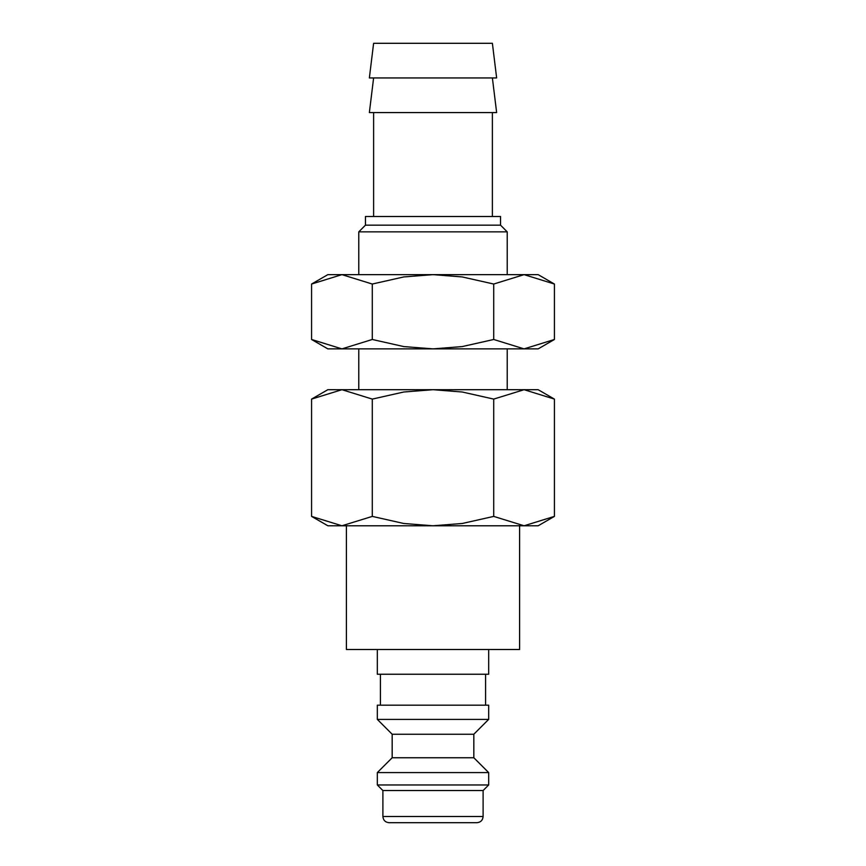 <?xml version="1.0" encoding="UTF-8"?>
<svg xmlns="http://www.w3.org/2000/svg" width="866" height="866" viewBox="0 0 866 866"><rect width="100%" height="100%" fill="white"/><g stroke="black" fill="none" stroke-linecap="round" stroke-linejoin="round"><path stroke-width="1.3" d="M377.327 649.5L377.327 674.246L488.673 674.246L488.673 649.5M485.577 705.173L485.577 674.246M380.423 674.246L380.423 705.173M488.673 719.397L488.673 705.173L377.327 705.173L377.327 719.397L392.179 734.249L392.179 757.75L377.327 772.591L377.327 784.964L382.891 790.539L382.891 816.519L483.109 816.519L483.109 790.539L488.673 784.964L488.673 772.591L473.821 757.75L473.821 734.249L488.673 719.397L377.327 719.397M382.891 816.519C383.259 820.275 385.327 822.332 389.083 822.7L476.917 822.7C480.673 822.332 482.741 820.275 483.109 816.519M346.4 525.781L346.4 649.5L519.6 649.5L519.6 525.781M554.424 399.096L538.154 389.7L524.071 389.7L554.424 399.096L554.424 516.396L524.071 525.781L538.154 525.781L554.424 516.396M327.846 389.7L311.576 399.096L341.929 389.7L433 389.7L462.249 392.006L493.717 399.096L524.071 389.7L433 389.7L403.751 392.006L372.283 399.096L341.929 389.7L327.846 389.7M311.576 516.396L327.846 525.781L524.071 525.781L493.717 516.396L462.249 523.486L433 525.781L403.751 523.486L372.283 516.396L341.929 525.781L311.576 516.396L311.576 399.096M496.64 77.94L492.386 43.3L373.614 43.3L369.36 77.94L496.64 77.94M373.614 77.94L369.36 112.58L496.64 112.58L492.386 77.94M492.386 216.5L492.386 112.58M373.614 112.58L373.614 216.5M507.227 274.641L507.227 231.861L500.537 225.16L500.537 216.5L365.463 216.5L365.463 225.16L358.773 231.861L358.773 274.641M507.227 389.7L507.227 348.879M358.773 348.879L358.773 389.7M358.773 231.861L507.227 231.861M365.463 225.16L500.537 225.16M372.283 516.396L372.283 399.096M493.717 516.396L493.717 399.096M382.891 790.539L483.109 790.539M377.327 784.964L488.673 784.964M377.327 772.591L488.673 772.591M392.179 757.75L473.821 757.75M392.179 734.249L473.821 734.249M554.424 284.037L538.154 274.641L524.071 274.641L554.424 284.037L554.424 339.483L524.071 348.879L493.717 339.483L462.249 346.573L433 348.879L538.154 348.879L554.424 339.483M327.846 274.641L311.576 284.037L341.929 274.641L433 274.641L462.249 276.947L493.717 284.037L524.071 274.641L433 274.641L403.751 276.947L372.283 284.037L341.929 274.641L327.846 274.641M311.576 339.483L327.846 348.879L433 348.879L403.751 346.573L372.283 339.483L341.929 348.879L311.576 339.483L311.576 284.037M372.283 339.483L372.283 284.037M493.717 339.483L493.717 284.037"/></g></svg>
